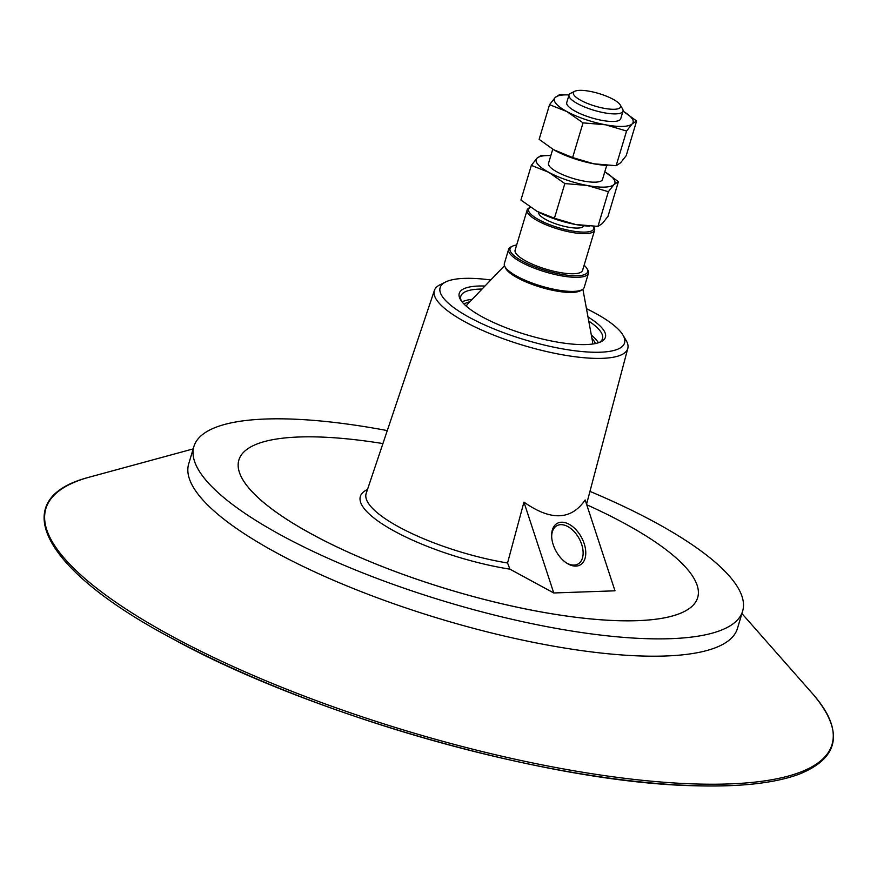 <?xml version="1.0" encoding="UTF-8"?>
<svg xmlns="http://www.w3.org/2000/svg" width="877" height="877" viewBox="0 0 877 877"><rect width="100%" height="100%" fill="white"/><g stroke="black" fill="none" stroke-linecap="round" stroke-linejoin="round"><path stroke-width="1.32" d="M614.032 184.532A41.087 10.941 16.7 0 0 604.79 171.826L618.395 181.682L614.032 184.532L608.364 191.712L587.239 185.475A41.087 10.941 16.7 0 0 614.032 184.532M550.822 155.635A41.087 10.941 16.7 0 0 537.009 158.178A41.087 10.941 16.7 0 0 548.728 172.298A41.087 10.941 16.7 0 0 587.239 185.475L564.832 183.567L548.728 172.298L531.33 165.369L537.009 158.178L541.372 155.328L550.822 155.635M552.751 149.211L548.531 163.265A28.174 7.498 16.7 0 0 573.361 178.535A28.174 7.498 16.7 0 0 602.499 179.456L606.72 165.402M531.33 165.369L520.927 200.055L537.02 211.313L554.417 218.241L575.531 224.49L597.95 226.398L602.324 223.547L607.991 216.367L618.395 181.682M564.832 183.567L554.417 218.241M608.364 191.712L597.95 226.398M589.366 226.156L587.601 226.047A41.087 10.941 -163.3 0 1 575.531 224.49A41.087 10.941 -163.3 0 1 537.02 211.313A41.087 10.941 -163.3 0 1 535.321 210.359A41.087 10.941 -163.3 0 1 535.299 210.348L535.277 210.337M632.24 123.832A41.087 10.941 16.7 0 0 622.999 111.127L636.603 120.982L632.24 123.832L626.573 131.024L605.459 124.775A41.087 10.941 16.7 0 0 632.24 123.832M569.03 94.935A41.087 10.941 16.7 0 0 555.218 97.49A41.087 10.941 16.7 0 0 566.937 111.598A41.087 10.941 16.7 0 0 605.459 124.775L583.041 122.868L566.937 111.598L549.55 104.67L555.218 97.49L559.581 94.628L569.03 94.935M574.808 91.274L570.664 93.302A28.174 7.498 16.7 0 0 569.02 94.979L566.739 102.565A28.174 7.498 16.7 0 0 591.569 117.836A28.174 7.498 16.7 0 0 620.719 118.757L622.988 111.171A28.174 7.498 16.7 0 0 622.538 108.869L620.192 104.889A24.655 6.567 -163.3 0 1 614.382 109.274A24.655 6.567 -163.3 0 1 584.542 102.192A24.655 6.567 -163.3 0 1 574.808 91.274A24.655 6.567 -163.3 0 1 598.859 93.532A24.655 6.567 -163.3 0 1 620.192 104.889M607.575 165.457L605.81 165.347A41.087 10.941 -163.3 0 1 593.751 163.791A41.087 10.941 -163.3 0 1 555.24 150.625A41.087 10.941 -163.3 0 1 553.53 149.66A41.087 10.941 -163.3 0 1 553.508 149.649L572.626 157.553L593.751 163.791L616.158 165.698L620.532 162.848L626.2 155.667L636.603 120.982M549.55 104.67L539.136 139.355L553.53 149.66M583.041 122.868L572.626 157.553M626.573 131.024L616.158 165.698M593.422 226.332A34.05 9.066 -163.3 0 1 585.244 232.098A34.05 9.066 -163.3 0 1 544.211 222.396A34.05 9.066 -163.3 0 1 530.442 207.323L529.204 207.926A35.223 9.373 16.7 0 0 527.154 210.009A35.223 9.373 16.7 0 0 547.314 225.312A35.223 9.373 16.7 0 0 585.748 233.633A35.223 9.373 16.7 0 0 594.617 230.256A35.223 9.373 16.7 0 0 594.047 227.384L593.433 226.332M583.72 225.718L583.698 225.795A23.482 6.249 -163.3 0 1 577.779 228.053A23.482 6.249 -163.3 0 1 552.159 222.495A23.482 6.249 -163.3 0 1 538.719 212.3L538.741 212.223M594.617 230.256L582.58 270.357A35.223 9.373 -163.3 0 1 573.711 273.745A35.223 9.373 -163.3 0 1 535.277 265.413A35.223 9.373 -163.3 0 1 515.117 250.12L527.154 210.009M512.42 246.196L511.039 246.875A41.679 11.094 16.7 0 0 508.605 249.342A41.679 11.094 16.7 0 0 532.471 267.441A41.679 11.094 16.7 0 0 577.943 277.296A41.679 11.094 16.7 0 0 588.445 273.295A41.679 11.094 16.7 0 0 587.776 269.897L586.987 268.57A40.506 10.776 -163.3 0 1 577.439 275.762A40.506 10.776 -163.3 0 1 528.425 264.13A40.506 10.776 -163.3 0 1 512.42 246.196A40.506 10.776 -163.3 0 1 516.652 245.012M584.115 265.26A40.506 10.776 -163.3 0 1 586.987 268.57M588.445 273.295L584.214 287.382A41.679 11.094 -163.3 0 1 573.722 291.394A41.679 11.094 -163.3 0 1 528.239 281.539A41.679 11.094 -163.3 0 1 504.385 263.44L508.605 249.342M461.368 300.954A73.964 19.689 -163.3 0 1 460.842 296.218A73.964 19.689 -163.3 0 1 479.478 289.103A73.964 19.689 -163.3 0 1 482.054 289.059M484.948 286.045A76.31 20.314 16.7 0 0 460.469 299.594A76.31 20.314 16.7 0 0 512.574 330.18A76.31 20.314 16.7 0 0 586.198 344.562A76.31 20.314 16.7 0 0 600.964 341.745A76.31 20.314 16.7 0 0 587.996 316.959M588.752 321.07A73.964 19.689 -163.3 0 1 602.521 338.719A73.964 19.689 -163.3 0 1 599.473 342.392M462.058 301.863A73.964 19.689 -163.3 0 1 472.155 299.364M591.339 335.124A73.964 19.689 -163.3 0 1 598.399 342.764M586.461 308.671A96.262 25.619 -163.3 0 1 622.988 335.113A96.262 25.619 -163.3 0 1 600.285 352.214A96.262 25.619 -163.3 0 1 483.786 324.545A96.262 25.619 -163.3 0 1 445.746 281.934A96.262 25.619 -163.3 0 1 464.382 278.382A96.262 25.619 -163.3 0 1 490.791 279.971M569.02 94.979A28.174 7.498 16.7 0 0 585.145 107.213A28.174 7.498 16.7 0 0 615.895 113.878A28.174 7.498 16.7 0 0 622.988 111.171M382.92 443.576A239.487 63.736 16.7 0 0 238.884 460.008L238.873 460.03A239.487 63.736 16.7 0 0 238.873 460.03A239.487 63.736 16.7 0 0 375.981 564.054A239.487 63.736 16.7 0 0 637.327 620.675A239.487 63.736 16.7 0 0 697.653 597.665A239.487 63.736 16.7 0 0 697.653 597.654L697.664 597.643A239.487 63.736 16.7 0 0 586.735 504.768M238.884 460.008A239.487 63.736 16.7 0 0 375.981 564.032A239.487 63.736 16.7 0 0 637.327 620.653A239.487 63.736 16.7 0 0 697.664 597.643M589.958 491.394A286.45 76.233 -163.3 0 1 742.633 611.159A286.45 76.233 -163.3 0 1 670.466 638.686A286.45 76.233 -163.3 0 1 357.882 570.949A286.45 76.233 -163.3 0 1 193.894 446.536A286.45 76.233 -163.3 0 1 266.06 419.009A286.45 76.233 -163.3 0 1 387.283 430.585M551.677 536.888A21.87 13.33 -118.8 0 1 556.873 525.707A21.87 13.33 -118.8 0 1 560.765 524.665A21.87 13.33 -118.8 0 1 580.519 541.383A21.87 13.33 -118.8 0 1 577.932 564.054A21.87 13.33 -118.8 0 1 574.029 565.084A21.87 13.33 -118.8 0 1 565.709 562.442M561.499 522.221A23.756 14.47 61.2 0 0 551.644 536.198A23.756 14.47 61.2 0 0 566.279 562.837A23.756 14.47 61.2 0 0 585.595 549.901A23.756 14.47 61.2 0 0 561.499 522.221M523.942 502.115C550.789 521.015 571.19 520.291 585.167 499.967L614.985 590.813L553.76 592.973L523.942 502.115L507.553 562.99L509.954 569.173L553.76 592.973M622.988 335.113L626.112 340.408A100.965 26.869 -163.3 0 1 627.8 348.421A100.965 26.869 -163.3 0 1 602.302 358.342A100.965 26.869 -163.3 0 1 491.734 334.312A100.965 26.869 -163.3 0 1 434.4 290.397A100.965 26.869 -163.3 0 1 440.221 284.641L445.746 281.934M742.633 611.159L737.436 628.48A286.45 76.233 -163.3 0 1 665.27 656.007A286.45 76.233 -163.3 0 1 352.686 588.27A286.45 76.233 -163.3 0 1 188.698 463.856L193.894 446.536M507.553 562.99A107.97 28.733 -163.3 0 1 366.191 493.356L434.4 290.397M367.474 489.519A112.673 29.982 16.7 0 0 392.556 530.157A112.673 29.982 16.7 0 0 509.954 569.173M741.92 613.538L812.749 693.915A410.403 109.23 -163.3 0 1 813.703 695.012A410.403 109.23 -163.3 0 1 728.644 783.95A410.403 109.23 -163.3 0 1 171.41 635.978A410.403 109.23 -163.3 0 1 88.413 477.406A410.403 109.23 -163.3 0 1 89.805 477.022L193.181 448.903M727.581 785.649A409.712 109.044 -163.3 0 1 171.267 637.93M581.484 290.002A40.287 10.721 -163.3 0 1 572.275 292.425A40.287 10.721 -163.3 0 1 517.562 277.899A40.287 10.721 -163.3 0 1 505.229 267.123M582.876 289.191L592.512 341.471A65.764 17.507 -163.3 0 1 592.359 344.058M466.389 306.27A65.764 17.507 -163.3 0 1 467.693 304.023L504.505 265.676M464.108 304.144A69.974 18.625 -163.3 0 1 469.864 301.754M591.942 338.379A69.974 18.625 -163.3 0 1 595.417 343.543M627.8 348.421L586.56 504.231M813.703 695.012C844.288 731.736 839.3 758.177 798.728 774.347C774.073 783.336 739.015 787.129 693.543 785.726C548.761 782.624 310.337 715.161 171.026 637.886C42.217 569.601 5.536 499.199 88.413 477.406"/></g></svg>
